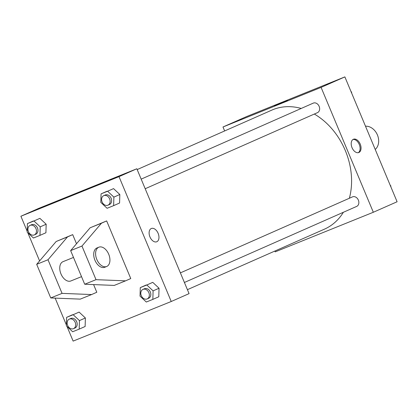 <?xml version="1.0" encoding="UTF-8"?>
<svg xmlns="http://www.w3.org/2000/svg" width="418" height="418" viewBox="0 0 418 418"><rect width="100%" height="100%" fill="white"/><g stroke="black" fill="none" stroke-linecap="round" stroke-linejoin="round"><path stroke-width="0.63" d="M375.218 149.456A13.015 10.173 -113.8 0 0 377.428 134.977A13.015 10.173 -113.8 0 0 365.494 126.21M224.638 130.949L222.987 126.994L246.761 116.497L344.871 76.896L397.1 201.758L373.326 212.26L275.216 251.861L274.877 251.051M222.987 126.994L321.092 87.393L344.871 76.896M286.142 101.161L274.349 106.02L286.142 101.161M349.364 198.252A65.077 50.855 -113.8 0 0 345.32 150.59A65.077 50.855 -113.8 0 0 314.326 114.046M301.226 108.45A65.077 50.855 -113.8 0 0 271.867 110.096L137.177 169.577M187.416 289.674L324.446 229.158A65.077 50.855 -113.8 0 0 343.377 212.276M321.092 87.393L373.326 212.26M145.192 188.737L317.481 112.651A5.204 4.07 -113.8 0 0 319.148 106.365A5.204 4.07 -113.8 0 0 313.275 103.126L141.174 179.129M180.388 272.876L352.489 196.873A5.204 4.07 66.2 0 1 358.31 199.992A5.204 4.07 66.2 0 1 356.695 206.398L184.406 282.479M352.04 147.695A7.158 4.467 -112 0 1 353.445 139.251A7.158 4.467 -112 0 1 360.264 144.215A7.158 4.467 -112 0 1 358.806 152.528A7.158 4.467 -112 0 1 352.04 147.695M352.985 139.487A7.158 4.467 -112 0 1 359.313 144.602A7.158 4.467 -112 0 1 358.31 152.674M274.354 106.02L287.558 100.498M27.18 231.258L20.9 216.242L38.733 208.368L136.838 168.767L189.072 293.629L171.239 301.503L73.129 341.104L67.011 326.474M84.744 190.133L71.394 195.629L84.744 190.133M20.9 216.242L119.01 176.642L136.838 168.767M66.394 325L55.15 298.118M39.59 260.921L27.797 232.732M151.274 228.531A7.158 4.467 -112 0 1 151.358 228.494A7.158 4.467 -112 0 1 158.182 233.463A7.158 4.467 -112 0 1 156.719 241.771A7.158 4.467 -112 0 1 149.926 236.87A7.158 4.467 -112 0 1 151.274 228.531M119.01 176.642L171.239 301.503M156.719 241.771A7.158 4.467 68 0 0 158.176 233.463A7.158 4.467 68 0 0 151.358 228.494M46.168 224.226L45.917 232.753L46.168 224.226L39.888 218.342L46.168 224.226L40.227 226.854L39.971 235.376L33.435 238.014L27.154 232.131L27.41 223.609L33.947 220.97L40.227 226.854M33.351 220.981L27.41 223.609M85.382 317.973L85.131 326.495L85.382 317.973L79.101 312.089L85.382 317.973L79.441 320.596L79.185 329.118L72.648 331.756L66.368 325.873L66.624 317.351L73.16 314.712L79.441 320.596M72.565 314.728L66.624 317.351M159.039 288.242L158.788 296.764L159.039 288.242L152.758 282.354L159.039 288.242L153.098 290.865L152.842 299.387L146.305 302.026L140.025 296.143L140.281 287.621L146.817 284.982L153.098 290.865M146.222 284.992L140.281 287.621M119.825 194.495L119.574 203.017L119.825 194.495L113.544 188.612L119.825 194.495L113.884 197.124L113.628 205.646L107.092 208.284L100.811 202.396L101.067 193.874L107.604 191.235L113.884 197.124M107.008 191.251L101.067 193.874M72.695 234.629L67.497 236.922L48.002 259.756L62.063 293.373L91.605 294.554L80.282 299.121L50.74 297.945L36.679 264.328L56.174 241.494L72.695 234.629L76.51 243.746M93.595 284.59L96.804 292.255L91.605 294.554M125.562 280.844L114.245 285.416L84.702 284.235L70.642 250.617L90.136 227.784L106.658 220.918L130.761 278.55L125.562 280.844L96.02 279.668L81.959 246.05L101.454 223.217L106.658 220.918M73.49 257.436L63.019 261.663A10.413 6.495 68 0 0 60.897 273.748A10.413 6.495 68 0 0 70.814 280.974L81.526 276.648M106.663 266.501L104.777 267.264A10.413 6.495 -112 0 1 94.896 260.137A10.413 6.495 -112 0 1 96.861 248.005A10.413 6.495 -112 0 1 96.981 247.952L98.867 247.19A10.413 6.495 -112 0 1 108.79 254.416A10.413 6.495 -112 0 1 106.663 266.501A10.413 6.495 -112 0 1 96.783 259.374A10.413 6.495 -112 0 1 98.747 247.242A10.413 6.495 -112 0 1 98.867 247.19M56.174 241.494L67.497 236.922M36.679 264.328L48.002 259.756M70.642 250.617L81.959 246.05M90.136 227.784L101.454 223.217M50.74 297.945L62.063 293.373M84.702 284.235L96.02 279.668M390.203 185.268L390.846 185.869L390.82 186.741M390.516 186.015L390.846 185.869M350.989 91.526L351.632 92.127L351.606 93M351.303 92.273L351.632 92.127M147.178 298.922L148.662 298.264A5.204 4.07 -113.8 0 0 150.334 291.978A5.204 4.07 -113.8 0 0 144.456 288.739L142.972 289.397A5.204 4.07 -113.8 0 0 141.352 295.803A5.204 4.07 -113.8 0 0 147.178 298.922A5.204 4.07 -113.8 0 0 148.85 292.637A5.204 4.07 -113.8 0 0 142.972 289.397M146.817 284.982L152.758 282.354M152.842 299.387L158.788 296.764M73.521 328.652L75.01 327.999A5.204 4.07 -113.8 0 0 76.677 321.714A5.204 4.07 -113.8 0 0 70.804 318.474L69.315 319.127A5.204 4.07 -113.8 0 0 67.695 325.533A5.204 4.07 -113.8 0 0 73.521 328.652A5.204 4.07 -113.8 0 0 75.193 322.367A5.204 4.07 -113.8 0 0 69.315 319.127M73.16 314.712L79.101 312.089M79.185 329.118L85.131 326.495M107.964 205.181L109.448 204.522A5.204 4.07 -113.8 0 0 111.12 198.236A5.204 4.07 -113.8 0 0 105.242 194.997L103.758 195.655A5.204 4.07 -113.8 0 0 102.138 202.061A5.204 4.07 -113.8 0 0 107.964 205.181A5.204 4.07 -113.8 0 0 109.636 198.895A5.204 4.07 -113.8 0 0 103.758 195.655M107.604 191.235L113.544 188.612M113.628 205.646L119.574 203.017M34.307 234.911L35.796 234.252A5.204 4.07 -113.8 0 0 37.463 227.967A5.204 4.07 -113.8 0 0 31.585 224.727L30.101 225.386A5.204 4.07 -113.8 0 0 28.481 231.791A5.204 4.07 -113.8 0 0 34.307 234.911A5.204 4.07 -113.8 0 0 35.979 228.625A5.204 4.07 -113.8 0 0 30.101 225.386M33.947 220.97L39.888 218.342M39.971 235.376L45.917 232.753"/></g></svg>
